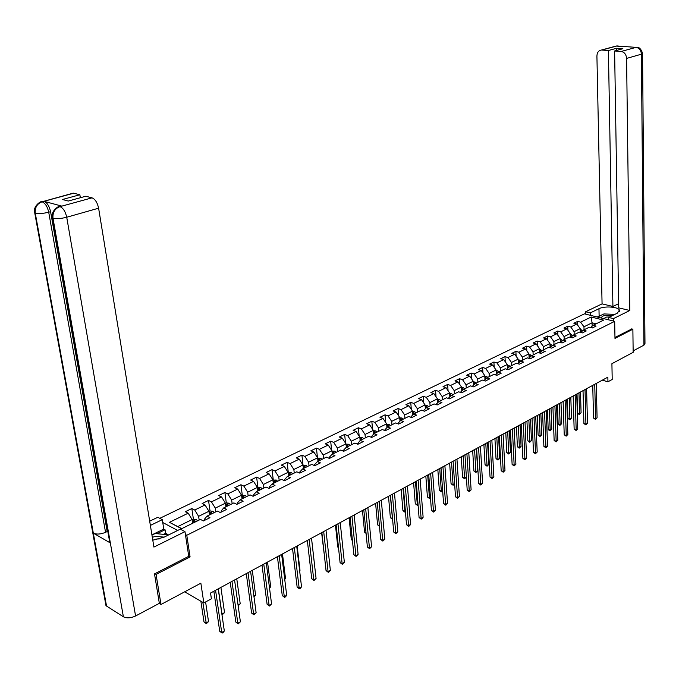 <?xml version="1.0" encoding="UTF-8"?>
<svg xmlns="http://www.w3.org/2000/svg" width="679" height="679" viewBox="0 0 679 679"><rect width="100%" height="100%" fill="white"/><g stroke="black" fill="none" stroke-linecap="round" stroke-linejoin="round"><path stroke-width="1.02" d="M154.854 573.713L156.068 574.417L190.078 556.924L186.784 535.264L614.682 321.337L584.441 313.842L159.777 518.34M156.068 574.417L160.991 604.471L159.217 603.393M614.682 321.337L614.979 338.405L632.879 329.205L631.64 328.891M632.879 329.205L633.151 352.342L611.915 363.681L612.203 379.459L607.951 381.793L607.858 377.151L210.549 593.03L211.398 598.793L203.827 602.935L200.857 583.176L160.991 604.471M186.784 535.264L185.418 534.543M177.686 530.443L162.739 522.516M423.348 410.795L426.353 407.739L434.076 403.92L437.14 404.956L441.927 402.588L438.863 401.552L446.459 397.801L449.515 398.819L454.217 396.485L451.162 395.475L458.614 391.791L461.678 392.785L466.295 390.493L463.231 389.508L470.555 385.884L473.619 386.86L478.152 384.611L475.096 383.643L482.294 380.079L485.349 381.038L489.805 378.823L486.75 377.88L493.828 374.384L496.884 375.317L501.263 373.144L498.208 372.211L505.159 368.782L508.215 369.69L512.518 367.551L509.471 366.652L516.303 363.273L519.35 364.165L523.585 362.068L520.538 361.177L527.252 357.858L530.299 358.733L534.466 356.662L531.419 355.796L538.023 352.528L541.07 353.386L545.161 351.357L542.122 350.508L548.615 347.292L551.654 348.132L555.685 346.137L552.647 345.305L559.038 342.148L562.068 342.971L566.031 341.002L562.993 340.187L569.282 337.081L572.312 337.887L576.208 335.952L573.178 335.154L579.365 332.099L582.387 332.888L586.223 330.987L583.202 330.198L589.287 327.193L592.309 327.965L596.077 326.09L593.056 325.326L603.623 320.106L591.197 317.008L580.604 322.16L577.651 321.413L573.865 323.246L576.827 324.002L570.725 326.972L567.763 326.2L563.918 328.067L566.889 328.84L560.693 331.861L557.722 331.072L553.818 332.965L556.788 333.754L550.491 336.826L547.52 336.02L543.548 337.947L546.527 338.753L540.128 341.868L537.148 341.053L533.117 343.014L536.087 343.837L529.586 347.003L526.607 346.171L522.507 348.157L525.487 348.998L518.866 352.214L515.887 351.366L511.72 353.386L514.699 354.243L507.977 357.519L504.989 356.653L500.754 358.707L503.733 359.581L496.892 362.917L493.905 362.026L489.593 364.122L492.581 365.013L485.629 368.4L482.633 367.492L478.254 369.622L481.241 370.539L474.163 373.976L471.175 373.051L466.711 375.215L469.698 376.149L462.501 379.654L459.505 378.712L454.964 380.911L457.96 381.87L450.635 385.434L447.639 384.467L443.022 386.707L446.01 387.684L438.558 391.316L435.562 390.323L430.859 392.606L433.856 393.599L426.259 397.3L423.272 396.29L418.485 398.607L421.472 399.625L413.749 403.394L410.753 402.358L405.881 404.726L408.877 405.762L401 409.598L398.013 408.537L393.048 410.948L396.044 412.009L388.032 415.913L385.035 414.835L379.985 417.279L382.973 418.374L374.808 422.346L371.82 421.243L366.677 423.738L369.665 424.85L361.347 428.899L358.359 427.77L353.122 430.316L356.102 431.454L347.631 435.579L344.652 434.424L339.305 437.013L342.284 438.176L333.652 442.385L330.673 441.197L325.224 443.845L328.203 445.034L319.402 449.32L316.431 448.106L310.88 450.805L313.851 452.019L304.879 456.39L301.909 455.151L296.248 457.901L299.218 459.148L290.069 463.596L287.107 462.331L281.335 465.132L284.289 466.414L274.961 470.954L272.007 469.656L266.126 472.508L269.071 473.815L259.556 478.449L256.611 477.125L250.61 480.036L253.547 481.377L243.837 486.105L240.909 484.738L234.781 487.709L237.709 489.084L227.804 493.913L224.876 492.513L218.63 495.551L221.549 496.952L211.432 501.874L208.521 500.448L202.138 503.546L205.05 504.989L194.729 510.014L191.826 508.546L185.308 511.711L188.202 513.188L169.444 522.321L181.607 528.729L200.432 519.418L203.403 520.937L209.955 517.695L206.968 516.184L217.322 511.066L220.31 512.552L226.718 509.369L223.731 507.9L233.873 502.893L236.869 504.336L243.15 501.221L240.145 499.786L250.076 494.881L253.089 496.29L259.234 493.234L256.221 491.842L265.956 487.03L268.969 488.405L274.995 485.417L271.973 484.051L281.513 479.34L284.535 480.681L290.442 477.753L287.412 476.42L296.765 471.803L299.795 473.11L305.584 470.241L302.545 468.943L311.712 464.411L314.75 465.692L320.42 462.874L317.382 461.61L326.37 457.162L329.408 458.418L334.976 455.651L331.929 454.412L340.739 450.058L343.786 451.28L349.244 448.573L346.197 447.359L354.837 443.09L357.892 444.278L363.248 441.63L360.193 440.442L368.672 436.249L371.727 437.42L376.981 434.815L373.925 433.652L382.243 429.544L385.299 430.681L390.459 428.126L387.395 426.998L395.568 422.958L398.624 424.069L403.682 421.557L400.618 420.454L408.639 416.49L411.703 417.585L416.668 415.115L413.604 414.037L421.472 410.15L424.536 411.211L429.408 408.792L426.353 407.739L426.302 406.67L425.215 406.687M206.968 516.184L204.413 519.282L204.574 520.36M199.168 520.046L198.616 516.337L208.928 511.262L209.463 514.954M194.729 510.014L198.616 516.337M205.05 504.989L208.928 511.262M223.731 507.9L221.133 510.998L221.278 512.068M215.837 511.805L215.311 508.13L225.411 503.156L225.92 506.823M211.432 501.874L215.311 508.13M221.549 496.952L225.411 503.156M240.145 499.786L237.497 502.893L237.642 503.954M232.159 503.733L231.658 500.084L241.554 495.22L242.038 498.853M227.804 493.913L231.658 500.084M237.709 489.084L241.554 495.22M256.221 491.842L253.539 494.94L253.674 495.993M248.158 495.831L247.682 492.207L257.375 487.437L257.842 491.044M243.837 486.105L247.682 492.207M253.547 481.377L257.375 487.437M271.973 484.051L269.257 487.157L269.385 488.201M263.834 488.082L263.376 484.483L272.882 479.807L273.323 483.389M259.556 478.449L263.376 484.483M269.071 473.815L272.882 479.807M287.412 476.42L284.654 479.527L284.781 480.562M279.196 480.486L278.763 476.913L288.083 472.329L288.507 475.886M274.961 470.954L278.763 476.913M284.289 466.414L288.083 472.329M302.545 468.943L299.753 472.041L299.872 473.068M294.262 473.034L293.846 469.495L302.987 465.005L303.386 468.527M290.069 463.596L293.846 469.495M299.218 459.148L302.987 465.005M317.382 461.61L314.555 464.708L314.666 465.658M309.03 465.735L308.639 462.221L317.602 457.807L317.984 461.313M304.879 456.39L308.639 462.221M313.851 452.019L317.602 457.807M331.929 454.412L329.077 457.519L329.162 458.308M323.518 458.571L323.145 455.083L331.938 450.763L332.303 454.234M319.402 449.32L323.145 455.083M328.203 445.034L331.938 450.763M346.197 447.359L343.311 450.457L343.379 451.119M337.735 451.543L337.378 448.081L346.001 443.845L346.341 447.291M333.652 442.385L337.378 448.081M342.284 438.176L346.001 443.845M360.193 440.442L357.332 444.066M351.68 444.652L351.34 441.214L359.802 437.055L360.133 440.51M347.631 435.579L351.34 441.214M356.102 431.454L359.802 437.055M373.925 433.652L371.023 437.149M365.361 437.887L365.039 434.475L373.34 430.393L373.662 433.932M361.347 428.899L365.039 434.475M369.665 424.85L373.34 430.393M387.395 426.998L384.467 430.367M378.789 431.25L378.483 427.863L386.631 423.857L386.945 427.464M374.808 422.346L378.483 427.863M382.973 418.374L386.631 423.857M400.618 420.454L397.656 423.721M391.97 424.731L391.681 421.37L399.685 417.432L399.99 421.116M388.032 415.913L391.681 421.37M396.044 412.009L399.685 417.432M413.604 414.037L410.608 417.195M404.913 418.34L404.642 414.996L412.501 411.135L412.79 414.869M401 409.598L404.642 414.996M408.877 405.762L412.501 411.135M417.619 412.051L417.364 408.741L425.079 404.939L425.368 408.741M413.749 403.394L417.364 408.741M421.472 399.625L425.079 404.939M430.104 405.881L429.858 402.588L437.446 398.862L437.717 402.715M435.91 404.54L438.863 401.552M426.259 397.3L429.858 402.588M433.856 393.599L437.446 398.862M442.36 399.821L442.139 396.553L449.583 392.895L449.846 396.791M448.242 398.395L451.162 395.475M438.558 391.316L442.139 396.553M446.01 387.684L449.583 392.895M454.412 393.862L454.2 390.62L461.516 387.022L461.762 390.968M460.362 392.36L463.231 389.508M450.635 385.434L454.2 390.62M457.96 381.87L461.516 387.022M466.244 388.015L466.049 384.789L473.238 381.258L473.475 385.239M472.27 386.427L475.096 383.643M462.501 379.654L466.049 384.789M469.698 376.149L473.238 381.258M477.88 382.269L477.693 379.069L484.755 375.589L484.984 379.612M483.974 380.605L486.75 377.88M474.163 373.976L477.693 379.069M481.241 370.539L484.755 375.589M489.313 376.616L489.135 373.433L496.086 370.021L496.298 374.078M495.475 374.884L498.208 372.211M485.629 368.4L489.135 373.433M492.581 365.013L496.086 370.021M500.55 371.057L500.389 367.899L507.221 364.538L507.417 368.638M506.772 369.257L509.471 366.652M496.892 362.917L500.389 367.899M503.733 359.581L507.221 364.538M511.601 365.591L511.448 362.459L518.17 359.157L518.357 363.282M517.882 363.732L520.538 361.177M507.977 357.519L511.448 362.459M514.699 354.243L518.17 359.157M522.465 360.218L522.329 357.112L528.933 353.861L529.111 358.011M528.805 358.3L531.419 355.796M518.866 352.214L522.329 357.112M525.487 348.998L528.933 353.861M533.151 354.939L533.023 351.849L539.525 348.65L539.686 352.825M539.55 352.961L542.122 350.508L539.55 349.49M529.586 347.003L533.023 351.849M536.087 343.837L539.525 348.65M543.667 349.744L543.548 346.672L549.939 343.532L550.092 347.699M550.109 347.707L552.647 345.305M540.128 341.868L543.548 346.672M546.527 338.753L549.939 343.532M554.005 344.635L553.894 341.579L560.183 338.49L560.319 342.496M560.498 342.539L562.993 340.187M550.491 336.826L553.894 341.579M556.788 333.754L560.183 338.49M564.181 339.602L564.079 336.572L570.267 333.525L570.385 337.37M570.716 337.463L573.178 335.154M560.693 331.861L564.079 336.572M566.889 328.84L570.267 333.525M574.188 334.654L574.103 331.641L580.189 328.644L580.29 332.337M580.774 332.464L583.202 330.198M570.725 326.972L574.103 331.641M576.827 324.002L580.189 328.644M584.042 329.782L583.965 326.794L592.063 322.805L592.139 326.175M590.671 327.55L593.056 325.326M580.604 322.16L583.965 326.794M591.197 317.008L592.063 322.805L596.094 323.824M184.688 591.816L203.827 602.935M602.307 380.164L607.951 381.793M192.666 523.263L192.106 519.545L177.813 526.573L181.76 528.652M169.444 522.321L177.813 526.573M188.202 513.188L192.106 519.545M577.651 321.413L577.753 325.283M567.763 326.2L567.89 330.232M557.722 331.072L557.866 335.256M547.52 336.02L547.681 340.374M537.148 341.053L537.327 345.577M526.607 346.171L526.811 350.865M515.887 351.366L516.116 356.246M504.989 356.653L505.244 361.729M493.905 362.026L494.193 367.305M482.633 367.492L482.947 372.992M471.175 373.051L471.515 378.772M459.505 378.712L459.887 384.662M447.639 384.467L448.055 390.663M435.562 390.323L436.02 396.782M423.272 396.29L423.772 403.012M410.753 402.358L411.304 409.369M398.013 408.537L398.615 415.845M385.035 414.835L385.697 422.457M371.82 421.243L372.55 429.196M358.359 427.77L359.157 436.079M344.652 434.424L345.518 443.098M330.673 441.197L331.615 450.27M316.431 448.106L317.458 457.595M301.909 455.151L303.063 465.293M287.107 462.331L288.312 472.55M272.007 469.656L273.281 479.951M256.611 477.125L257.944 487.497M240.909 484.738L242.301 495.195M224.876 492.513L226.336 503.054M208.521 500.448L210.049 511.066M191.826 508.546L193.422 519.248M190.078 556.924L188.72 556.186M592.742 385.366L593.531 418.043L595.551 418.68L594.745 384.28M597.079 417.806L595.432 419.401L595.551 418.68L597.079 417.806L596.289 383.44M595.432 419.401L593.531 418.043M580.214 329.578L582.675 330.69M577.023 393.905L577.574 413.027L579.552 413.647L581.08 412.79L580.503 392.012M580.256 331.148L581.063 332.184L580.587 332.413M581.699 331.598L580.239 330.367M578.966 392.852L579.552 413.647L579.45 414.377L578.661 414.131L577.574 413.027M581.08 412.79L579.45 414.377M612.492 315.557L605.609 315.302C602.409 315.964 601.161 316.915 601.891 318.171M609.649 316.966L606.457 317.068L603.733 318.621M597.478 317.076L603.903 313.936L614.928 314.352M608.265 319.75L608.724 319.733M164.165 537.131L155.678 536.317L152.308 537.301M159.641 538.897L156.145 539.075L152.885 540.195M151.952 535.103L155.185 533.524L168.748 534.865M613.493 321.048L613.451 318.621L608.681 317.441L617.338 313.163L619.401 310.108C618.221 306.747 604.412 305.83 598.963 308.707L590.28 312.909L585.646 311.763L602.069 303.869L596.917 56.06C597.087 52.461 598.606 50.45 601.475 50.025L608.409 50.518L612.916 306.467L602.069 303.869M613.451 318.621L629.798 310.49L618.713 307.85L614.614 50.984L621.175 51.477L636.045 47.36L616.871 45.985L601.95 50.034M618.645 303.683L612.916 306.467M590.34 315.302L590.28 312.909M585.705 314.156L585.646 311.763M608.724 319.86L608.681 317.441M629.798 310.49L626.59 58.411C626.208 54.422 624.408 52.113 621.175 51.477M642.555 53.666L644.982 343.489L643.93 345.153L633.134 350.907M614.614 50.984L622.881 48.71L616.685 48.26L608.409 50.518M631.818 328.942L614.962 337.455M616.685 48.26L616.719 50.407M600.974 315.362L599.124 316.083L598.963 308.707M597.231 317.008L599.124 316.083M634.237 47.53L635.824 47.343M637.089 47.301L636.045 47.326M618.153 45.943L617.092 45.968M152.783 540.204L164.114 537.157L180.283 529.162L184.977 531.64L153.912 547.087L98.608 208.198L66.72 217.246L135.579 615.989L159.344 603.325L154.506 573.891L188.745 556.313L184.977 531.64M150.373 525.419L162.289 519.664L157.783 517.288L149.677 521.175M167.772 534.458L165.608 533.295L165.039 529.739L163.783 529.06L162.289 519.664M71.762 193.532L73.298 193.125L79.859 194.754L80.36 197.733M135.579 615.989C130.852 618.153 126.786 618.416 123.391 616.778L110.346 542.962L109.268 539.669M59.71 206.458L61.764 206.102L44.11 201.34C47.148 202.681 49.304 206.136 50.577 211.695L107.189 531.538L105.551 532.319C100.747 534.297 96.673 534.577 93.32 533.151L106.535 606.033L123.391 616.778M106.535 606.033L105.432 602.646M50.577 211.695L48.71 212.213C43.286 213.554 38.796 213.877 35.266 213.181L93.32 533.151L110.346 542.962L52.987 218.222C52.538 212.519 54.795 208.682 59.76 206.696L92.03 197.844C95.204 199.176 97.394 202.631 98.608 208.198M79.859 194.754L62.443 199.507L68.307 201.043L85.758 196.248L92.03 197.844M107.189 531.538L107.902 531.946M151.918 534.865L163.783 529.06M165.039 529.739L157.036 533.66M165.608 533.295L163.834 534.169M105.551 532.319L48.71 212.213C47.505 206.815 45.349 203.361 42.242 201.841L44.11 201.34M39.849 202.342L41.606 201.705C41.512 200.687 32.558 206.043 34.671 212.968L35.266 213.181C34.807 207.57 37.022 203.793 41.911 201.867L42.242 201.841M583.023 390.646L583.915 423.526L585.935 424.171L585.026 389.559M587.488 423.289L585.824 424.901L585.935 424.171L587.488 423.289L586.588 388.711M585.824 424.901L583.915 423.526M573.152 396.01L574.145 429.103L576.174 429.756L575.147 394.923M577.744 428.856L576.072 430.486L576.174 429.756L577.744 428.856L576.743 394.058M576.072 430.486L574.145 429.103M570.292 334.441L572.787 335.519M567.321 399.176L567.941 418.417L569.919 419.053L571.472 418.179L570.827 397.274M570.343 336.003L571.158 337.047M571.803 336.445L570.318 335.239M569.265 398.123L569.919 419.053L569.825 419.775L567.941 418.417M571.472 418.179L569.825 419.775M560.217 339.373L562.738 340.425M557.467 404.531L558.146 423.891L560.124 424.536L561.703 423.654L560.998 402.613M560.268 340.943L561.092 341.978M561.745 341.367L560.243 340.196M559.403 403.479L560.124 424.536L560.048 425.258L559.258 425.003L558.146 423.891M561.703 423.654L560.048 425.258M563.12 401.459L564.224 434.764L566.252 435.434L565.115 400.381M567.848 434.518L566.159 436.156L566.252 435.434L567.848 434.518L566.727 399.498M566.159 436.156L564.224 434.764M552.927 407.001L554.14 440.51L556.169 441.197L554.913 405.923M557.798 440.272L556.093 441.927L556.169 441.197L557.798 440.272L556.559 405.024M556.093 441.927L554.14 440.51M542.563 412.628L543.887 446.358L545.924 447.062L544.541 411.55M547.58 446.111L545.857 447.784L545.924 447.062L547.58 446.111L546.222 410.642M545.857 447.784L543.887 446.358M549.973 344.389L552.528 345.416M547.461 409.972L548.199 429.451L550.185 430.113L551.789 429.213L551.009 408.037M550.024 345.967L550.864 346.986M551.518 346.366L549.998 345.229M549.396 408.919L550.185 430.113L550.117 430.834L549.319 430.571L548.199 429.451M551.789 429.213L550.117 430.834M537.293 415.497L538.099 435.103L540.085 435.774L541.715 434.857L540.857 413.553M539.618 351.068L540.467 352.087M541.129 351.45L539.584 350.339M539.219 414.445L540.085 435.774L540.026 436.495L538.099 435.103M541.715 434.857L540.026 436.495M528.966 354.667L531.632 355.694M526.955 421.107L527.829 440.841L529.815 441.528L531.47 440.595L530.545 419.155M529.034 356.246L529.892 357.256M530.562 356.619L529.009 355.55M528.882 420.063L529.815 441.528L529.773 442.25L527.829 440.841M531.47 440.595L529.773 442.25M532.022 418.357L533.473 452.299L535.51 453.012L534.008 417.279M537.191 452.053L535.451 453.742L535.51 453.012L537.191 452.053L535.706 416.354M535.451 453.742L533.473 452.299M518.204 359.938L520.946 360.973M516.456 426.819L517.398 446.672L519.384 447.368L521.065 446.426L520.072 424.85M518.272 361.517L519.138 362.518M519.817 361.873L518.247 360.838M518.374 425.775L519.384 447.368L519.35 448.089L518.552 447.817L517.398 446.672M521.065 446.426L519.35 448.089M521.311 424.171L522.881 458.342L524.918 459.072L523.288 423.102M526.632 458.096L524.875 459.793L524.918 459.072L526.632 458.096L525.02 422.16M524.875 459.793L522.881 458.342M507.255 365.285L508.724 365.378L510.073 366.346M505.779 432.616L506.789 452.604L508.783 453.309L510.498 452.35L509.411 430.639M507.332 366.881L508.206 367.865M508.894 367.203L507.298 366.219M507.688 431.581L508.758 454.03L506.789 452.604M510.498 452.35L508.758 454.03M510.421 430.096L512.119 464.487L514.156 465.225L512.39 429.026M515.896 464.232L514.13 465.947L514.156 465.225L515.896 464.232L514.156 428.067M514.13 465.947L512.119 464.487M496.12 370.734L497.665 370.827L499.023 371.812M494.923 438.515L496.01 458.631L498.004 459.352L499.744 458.376L498.581 436.529M496.205 372.33L497.087 373.306M497.775 372.635L496.171 371.693M496.833 437.48L497.996 460.073L496.01 458.631M499.744 458.376L497.996 460.073M499.345 436.113L501.17 470.725L503.215 471.481L501.314 435.044M504.981 470.471L503.198 472.202L503.215 471.481L504.981 470.471L503.105 434.068M503.198 472.202L501.17 470.725M484.798 376.276L486.419 376.378L487.777 377.371M483.889 444.507L485.052 464.75L487.047 465.497L488.821 464.504L487.573 442.504M484.891 377.872L485.774 378.84M486.47 378.152L484.857 377.269M485.791 443.472L487.055 466.21L485.052 464.75M488.821 464.504L487.055 466.21M488.082 442.233L490.043 477.074L492.088 477.846L490.043 441.172M493.879 476.819L492.08 478.568L492.088 477.846L493.879 476.819L491.859 440.179M492.08 478.568L490.043 477.074M473.271 381.904L474.986 382.014L476.344 383.024M472.669 450.61L473.908 470.98L475.911 471.735L477.71 470.725L476.378 448.59M473.373 383.508L474.265 384.458L474.197 383.024L473.339 382.939M474.969 383.762L474.197 383.024M474.57 449.574L475.928 472.457L473.908 470.98M477.71 470.725L475.928 472.457M476.616 448.463L478.72 483.533L480.766 484.322L478.576 447.402M482.591 483.278L480.774 485.035L480.766 484.322L482.591 483.278L480.426 446.392M480.774 485.035L478.72 483.533M461.55 387.633L463.341 387.751L464.708 388.778M461.253 456.806L462.586 477.32L464.58 478.084L466.371 477.082L464.606 478.797L462.586 477.32M461.652 389.245L462.552 390.179M463.273 389.483L461.618 388.711M463.146 455.779L464.606 478.797M464.954 454.794L467.203 490.102L469.248 490.909L466.906 453.733M471.107 489.848L469.274 491.621L469.248 490.909L471.107 489.848L468.79 452.715M469.274 491.621L467.203 490.102M449.625 393.464L451.501 393.591L452.868 394.626M449.642 463.112L451.06 483.754L453.054 484.543L454.607 483.677M449.753 395.093L450.635 396.001M451.408 395.348L449.702 394.592M451.535 462.093L453.105 485.256L451.06 483.754M454.616 483.872L453.105 485.256M453.088 461.245L455.49 496.79L457.536 497.614L455.032 460.192M459.42 496.527L457.57 498.318L457.536 497.614L459.42 496.527L456.95 459.148M457.57 498.318L455.49 496.79M437.48 399.396L439.449 399.532L440.815 400.585M437.836 469.529L439.338 490.314L441.333 491.112L442.623 490.391M437.599 401.017L438.498 401.917M439.338 401.314L437.565 400.585M439.72 468.51L441.392 491.825L439.338 490.314M442.649 490.773L441.392 491.825M441.019 467.806L443.565 503.589L445.611 504.429L442.954 466.753M447.537 503.326L446.434 504.701L445.662 505.134L445.611 504.429L447.537 503.326L444.898 465.692M445.662 505.134L443.565 503.589M425.122 405.439L427.184 405.584L428.551 406.645M425.826 476.064L427.414 496.977L429.417 497.792L430.435 497.223M425.241 407.052L426.149 407.943M427.049 407.392L426.302 406.67M427.694 475.045L429.484 498.505L427.414 496.977M430.478 497.8L429.484 498.505M428.721 474.485L431.428 510.515L433.474 511.372L430.647 473.441M435.434 510.252L433.55 512.076L433.474 511.372L435.434 510.252L432.633 472.355M433.55 512.076L431.428 510.515M412.535 411.584L414.699 411.746L416.066 412.824M413.596 482.701L415.285 503.759L417.279 504.59L418.018 504.174M412.662 413.18L413.57 414.071M414.529 413.579L413.783 412.849L412.637 412.917M415.463 481.691L417.373 505.303L415.285 503.759M418.077 504.904L417.373 505.303M416.21 481.284L419.079 517.559L421.124 518.433L418.128 480.24M423.119 517.288L422.007 518.68L421.209 519.138L421.124 518.433L423.119 517.288L420.148 479.145M421.209 519.138L419.079 517.559M399.719 417.84L401.985 418.009L403.36 419.104M401.153 489.466L402.936 510.659L405.388 511.262M401.79 419.877L401.043 419.138L399.872 419.427L400.805 420.369M403.012 488.456L405.04 512.221L402.936 510.659M403.47 488.209L406.509 524.731L408.554 525.622L405.38 487.174M410.583 524.46L409.471 525.86L408.656 526.327L408.554 525.622L410.583 524.46L407.434 486.054M408.656 526.327L406.509 524.731M386.665 424.214L389.033 424.392L390.417 425.504M388.49 496.349L390.366 517.687L392.521 518.467M388.821 426.293L388.065 425.538L386.886 425.843L387.811 426.785M390.332 495.339L392.487 519.257L390.366 517.687M390.493 495.254L393.71 532.03L395.755 532.947L392.386 494.227M397.818 531.759L395.874 533.643L395.755 532.947L397.818 531.759L394.491 493.09M395.874 533.643L393.71 532.03M373.374 430.707L375.852 430.893L377.227 432.022M375.597 503.351L377.575 524.842L379.408 525.656M375.606 432.82L374.85 432.065L373.654 432.379L374.579 433.329M379.468 526.318L377.575 524.842M377.278 502.435L380.673 539.466L382.71 540.399L379.162 501.416M384.823 539.194L382.854 541.095L382.71 540.399L384.823 539.194L381.301 500.253M382.854 541.095L380.673 539.466M359.828 437.361L362.416 437.522L363.8 438.659M362.467 510.489L364.555 532.115L366.023 532.786M362.145 439.474L361.389 438.71L360.176 439.041L361.101 439.992M366.083 533.439L364.555 532.115M363.808 509.751L367.39 547.045L369.435 547.995L365.684 508.732M371.583 546.765L369.597 548.683L369.435 547.995L371.583 546.765L367.865 507.553M369.597 548.683L367.39 547.045M346.035 444.151L348.734 444.27L350.109 445.424M349.091 517.754L351.289 539.533L352.393 540.043M348.429 446.256L347.673 445.475L346.443 445.823L347.359 446.782M352.443 540.577L351.289 539.533M350.092 517.211L353.869 554.76L355.906 555.728L351.951 516.193M358.096 554.48L356.085 556.415L355.906 555.728L358.096 554.48L354.175 514.988M356.085 556.415L353.869 554.76M331.972 451.068L334.781 451.145L336.173 452.316M335.468 525.156L337.786 547.087L338.49 547.418M334.45 453.165L333.695 452.375L332.447 452.74L333.364 453.708M338.524 547.749L337.786 547.087M336.113 524.808L340.086 562.619L342.123 563.612L337.964 523.798M344.355 562.339L342.326 564.291L342.123 563.612L344.355 562.339L340.221 522.575M342.326 564.291L340.086 562.619M317.636 458.121L320.573 458.155L321.956 459.344M321.6 532.692L324.316 554.921M320.208 460.209L319.444 459.411L318.188 459.785L319.096 460.761M321.863 532.548L326.047 570.632L328.076 571.65L323.696 531.547M330.35 570.352L329.205 571.803L328.297 572.321L328.076 571.65L330.35 570.352L325.996 530.299M328.297 572.321L326.047 570.632M303.021 465.319L306.085 465.302L307.468 466.507M305.686 467.39L304.922 466.575L303.649 466.965L304.557 467.95M314.258 562.331L311.517 538.167M307.332 540.442L311.729 578.797L313.766 579.832L309.157 539.449M316.075 578.508L314.004 580.511L313.766 579.832L316.075 578.508L311.5 538.175M314.004 580.511L311.729 578.797M288.117 472.652L291.308 472.584L292.7 473.806M290.875 474.706L290.111 473.883L288.821 474.298L289.729 475.275M299.6 570.547L300.008 570.318L297.139 545.984M300.008 570.318L299.634 570.81M292.522 548.488L297.139 587.114L299.167 588.184L294.321 547.512M301.527 586.834L300.373 588.311L299.431 588.846L299.167 588.184L301.527 586.834L296.723 546.205M299.431 588.846L297.139 587.114M272.924 480.129L276.243 480.011L277.635 481.258M275.776 482.175L275.012 481.343L273.705 481.767L274.605 482.752M284.671 578.915L285.494 578.449L282.481 553.945M285.494 578.449L284.73 579.442M277.414 556.695L282.269 595.602L284.289 596.688L279.196 555.728M286.691 595.313L285.536 596.807L284.577 597.35L284.289 596.688L286.691 595.313L281.641 554.395M284.577 597.35L282.269 595.602M257.417 487.76L260.88 487.59L262.264 488.855M260.371 489.788L259.607 488.939L258.283 489.389L259.174 490.382M269.436 587.454L270.7 586.749L267.534 562.068M270.7 586.749L269.538 588.235M262.001 565.072L267.093 604.259L269.113 605.371L263.775 564.113M271.566 603.971L269.427 606.024L269.113 605.371L271.566 603.971L266.261 562.755M269.427 606.024L267.093 604.259M241.597 495.543L245.204 495.322L246.587 496.604M244.661 497.554L243.897 496.697L242.547 497.164L243.438 498.165M253.904 596.154L255.61 595.203L252.299 570.343M255.61 595.203L254.014 596.943M246.282 573.611L251.62 613.086L253.632 614.223L248.03 572.66M256.127 612.798L253.971 614.877L253.632 614.223L256.127 612.798L250.576 571.277M253.971 614.877L251.62 613.086M225.453 503.487L226.565 502.944L229.205 503.207L230.597 504.514M228.619 505.482L227.855 504.616L226.489 505.1L227.372 506.101M238.057 605.04L240.222 603.826L236.759 578.788M240.222 603.826L238.168 605.829M230.232 582.336L235.834 622.091L237.837 623.254L231.972 581.394M240.391 621.794L238.202 623.899L237.837 623.254L240.391 621.794L234.561 579.976M238.202 623.899L235.834 622.091M208.979 511.593L210.227 510.981L212.883 511.262L214.267 512.586M212.255 513.579L211.492 512.696L210.108 513.197L210.982 514.207M218.332 588.795L221.991 614.045L224.537 612.619L220.904 587.403M221.855 613.969L221.923 614.427M224.537 612.619L222.373 614.69M213.86 591.231L219.724 631.283L221.719 632.472L215.574 590.297M224.325 630.986L223.153 632.514L222.109 633.108L221.719 632.472L224.325 630.986L218.222 588.863M222.109 633.108L219.724 631.283M192.157 519.876L193.54 519.189L196.214 519.477L197.606 520.818M200.874 601.221L203.989 621.879L205.932 623.042L208.529 621.591L205.593 601.967M195.552 521.837L194.78 520.937L193.379 521.464L194.253 522.474M202.817 602.358L206.34 623.687L203.989 621.879M208.529 621.591L206.34 623.687M581.165 329.629L580.231 330.087M580.664 331.573L580.638 330.495M643.93 345.153L641.409 54.201L626.59 58.411M634.559 47.555L636.35 47.258C639.024 46.868 641.086 48.896 642.555 53.335L641.409 54.201C641.052 50.263 639.262 47.988 636.045 47.36M614.648 46.461L616.871 45.985M618.637 46.41L617.084 46.002M61.764 206.102L59.777 206.696M73.739 193.201L41.928 201.867M60.091 206.679C63.24 208.063 65.447 211.585 66.72 217.246C61.203 218.63 56.629 218.961 52.987 218.222L51.629 217.178L52.852 215.812M105.966 605.583L34.459 211.347M73.298 193.125L42.047 201.79M57.537 207.231L59.888 206.62M571.302 334.492L570.309 334.976M571.073 337.123L570.513 337.404M570.793 336.478L570.759 335.367M561.287 339.432L560.234 339.95M560.896 342.165L560.319 342.454M560.761 341.461L560.727 340.323M551.102 344.448L549.99 345M550.55 347.292L550.083 347.521M550.567 346.528L550.525 345.356M540.756 349.549L539.576 350.126M540.204 351.68L540.153 350.474M530.231 354.735L529 355.346M529.671 356.925L529.62 355.677M519.537 360.014L518.238 360.651M518.96 362.247L518.9 360.965M508.664 365.37L507.289 366.049M508.07 367.662L508.011 366.337M497.614 370.827L496.162 371.54M497.003 373.178L496.926 371.812M486.368 376.37L484.848 377.117M485.74 378.78L485.663 377.371M474.927 382.014L473.331 382.795M463.282 387.751L461.61 388.575M462.62 390.111L462.535 388.787M451.442 393.591L449.685 394.457M450.754 395.882L450.669 394.643M439.389 399.532L437.556 400.44M438.676 401.747L438.592 400.602M427.125 405.584L425.198 406.526M414.64 411.737L412.62 412.73M413.867 413.91L413.783 412.849M401.926 418.009L399.821 419.045M401.136 420.208L401.043 419.138M388.974 424.392L386.775 425.47M388.159 426.616L388.065 425.538M375.784 430.893L373.492 432.022M374.952 433.143L374.85 432.065M362.357 437.514L359.955 438.702M361.491 439.797L361.389 438.71M348.666 444.261L346.163 445.5M347.784 446.578L347.673 445.475M334.722 451.145L332.107 452.426M333.813 453.487L333.695 452.375M320.505 458.147L317.78 459.488M319.571 460.523L319.444 459.411M306.017 465.293L303.182 466.694M305.049 467.704L304.922 466.575M291.24 472.576L288.286 474.035M290.247 475.02L290.111 473.883M276.175 480.011L273.094 481.53M275.156 482.48L275.012 481.343M260.812 487.581L257.596 489.169M259.751 490.094L259.607 488.939M245.136 495.314L241.792 496.96M244.05 497.86L243.897 496.697M229.137 503.198L225.657 504.921M228.017 505.787L227.855 504.616M212.816 511.253L209.191 513.035M211.661 513.876L211.492 512.696M196.146 519.469L192.378 521.328M194.958 522.126L194.78 520.937M619.426 311.364L619.401 310.108M620.148 46.52L616.396 45.985L601.475 50.025M61.297 206.017L59.421 206.535C59.277 205.508 50.28 210.982 52.393 218.001L109.777 542.546"/></g></svg>
